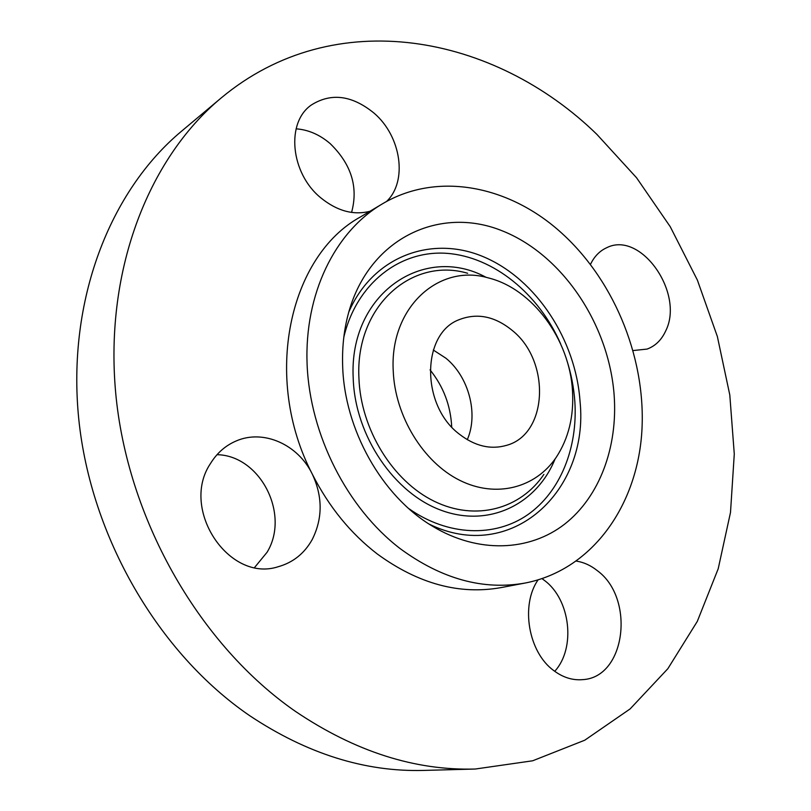<?xml version="1.0" encoding="UTF-8"?>
<svg xmlns="http://www.w3.org/2000/svg" width="811" height="811" viewBox="0 0 811 811"><rect width="100%" height="100%" fill="white"/><g stroke="black" fill="none" stroke-linecap="round" stroke-linejoin="round"><path stroke-width="1.22" d="M467.288 439.694C478.612 413.823 468.819 376.831 445.888 358.198L433.297 350.028M459.117 433.976C474.8 446.162 490.635 449.943 506.632 445.33C548.074 434.118 550.74 361.148 512.41 330.574C494.933 316.239 477.132 312.63 459.006 319.727C421.507 333.686 420.767 405.034 459.117 433.976M393.234 370.911C394.998 416.155 423.16 462.098 459.614 480.264C496.099 498.552 535.676 487.918 556.275 457.252C568.612 438.376 574.016 416.195 572.485 390.72C569.636 339.414 532.422 288.604 488.263 277.889C438.792 263.291 389.564 307.501 393.234 370.911M562.327 233.7C510.332 185.81 437.453 170.665 381.799 204.21C335.034 231.987 304.307 293.653 307.095 364.362C309.974 435 347.138 508.01 400.076 548.56C441.65 579.074 483.427 590.55 525.406 582.987C590.945 570.153 635.601 508.183 641.572 435.426C647.401 362.436 616.178 282.857 562.327 233.7M614.16 395.332C608.909 323.832 561.749 253.65 500.792 230.263C440.089 206.47 371.925 237.136 349.886 308.312C344.432 326.103 342.019 345.111 342.637 365.325C344.178 429.404 381.961 496.291 432.506 526.217C478.135 553.832 529.492 551.45 564.669 524.119C599.826 496.535 617.85 446.881 614.16 395.332M381.799 204.21L360.631 216.841C289.274 255.668 262.065 377.662 312.296 474.121C328.921 506.865 350.656 533.537 377.48 554.126C418.405 583.9 459.644 595.041 501.198 587.569L525.406 582.987M596.886 134.373C494.822 34.883 334.811 2.899 220.916 98.182C147.622 159.25 103.19 273.408 116.216 398.292C129.385 523.034 200.976 645.86 295.326 711.308C354.904 751.503 414.887 770.744 475.266 769.031L532.655 760.789L584.751 740.21L630.137 708.905L667.858 668.69L697.308 621.378L718.211 568.744L730.498 512.451L734.279 454.048L729.799 394.967L717.37 336.555L697.369 280.069L670.261 226.735L636.564 177.771L596.886 134.373M633.168 350.555L647.117 349.075C655.329 346.013 661.482 340.022 665.608 331.101C684.94 293.511 640.751 230.121 606.557 247.791C599.887 250.852 594.666 256.094 590.905 263.514L590.479 264.396M537.997 579.956C520.409 605.361 528.377 652.287 553.761 670.585C563.016 677.52 572.698 680.53 582.795 679.628C625.849 677.347 635.236 598.325 597.423 570.741C590.925 565.52 583.961 562.317 576.52 561.121M312.134 539.7C322.737 518.594 322.798 496.727 312.296 474.121C298.154 444.641 263.534 428.948 236.153 440.981C225.539 445.513 217.003 452.994 210.556 463.416C179.616 508.933 228.874 582.977 278.193 566.727C292.984 562.581 304.297 553.568 312.134 539.7M386.502 201.534C407.842 181.38 401.293 136.42 374.124 113.185C352.156 95.282 331.263 92.535 311.444 104.933C285.644 122.441 290.49 173.422 320.903 197.914C337.163 211.032 353.515 215.483 369.958 211.276M220.916 98.182L181.482 131.26C110.144 190.747 66.837 300.151 78.738 418.831C90.771 537.389 158.895 653.605 249.666 715.667C306.994 753.804 365.051 772.052 423.818 770.42L475.266 769.031M351.568 212.421C358.472 187.179 351.356 164.258 330.209 143.638C319.737 134.667 308.362 129.73 296.096 128.827M254.654 567.406L267.062 552.281C290.308 514.367 260.341 455.458 217.013 454.687M554.734 671.305C576.023 648.08 570.427 599.826 544.728 580.646L542.072 578.679M451.707 426.981C450.663 405.612 443.445 386.573 430.053 369.877M543.887 474.384C520.611 509.044 475.743 521.585 434.209 501.259C392.706 481.105 360.642 429.191 358.928 378.027C355.157 306.264 411.765 256.742 467.633 273.266M429.11 524.088C511.082 564.466 589.384 491.131 580.047 401.475C575.82 340.052 536.446 279.582 484.461 257.199C432.658 234.602 373.121 255.627 348.75 312.164M566.666 359.749C571.137 373.536 573.864 387.526 574.847 401.719C577.898 447.834 560.381 491.942 527.606 514.813C494.832 537.5 448.067 536.284 408.754 508.578M343.803 337.264C356.566 283.019 400.35 249.879 446.952 253.346C493.686 256.793 538.97 294.058 560.685 343.986M486.225 277.392C424.001 243.32 348.618 293.612 353.211 378.281C354.985 435.933 394.308 493.656 441.914 510.545C489.55 527.779 536.882 504.006 555.079 458.975"/></g></svg>
